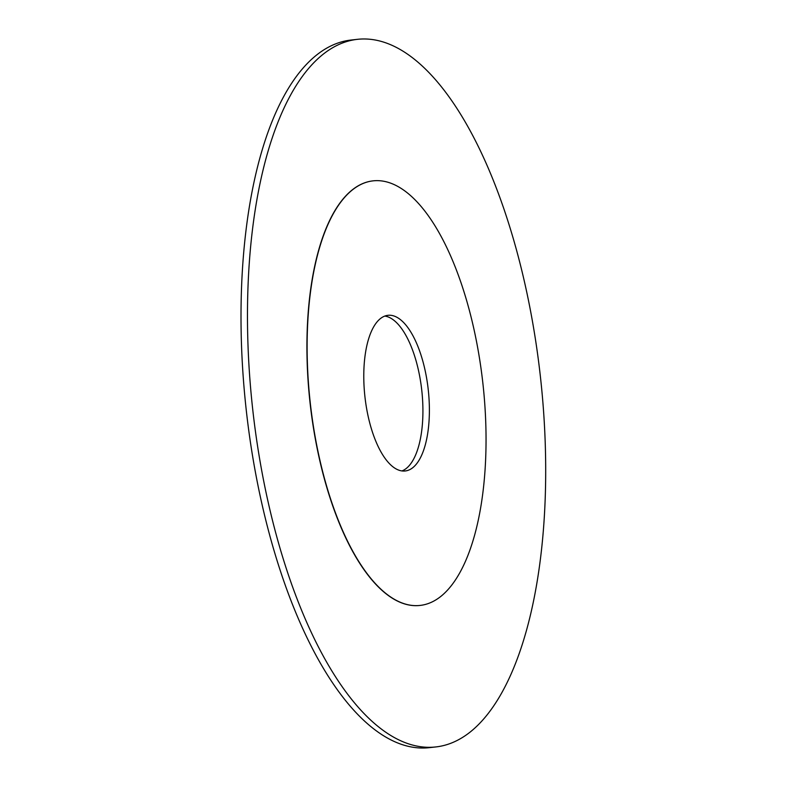 <?xml version="1.0" encoding="UTF-8"?>
<svg xmlns="http://www.w3.org/2000/svg" width="787" height="787" viewBox="0 0 787 787"><rect width="100%" height="100%" fill="white"/><g stroke="black" fill="none" stroke-linecap="round" stroke-linejoin="round"><path stroke-width="1.18" d="M440.897 596.359A213.582 86.875 83.7 0 0 479.283 357.023A213.582 86.875 83.7 0 0 373.008 180.862A213.582 86.875 83.7 0 0 310.245 402.728A213.582 86.875 83.7 0 0 420.16 605.419A213.582 86.875 83.7 0 0 440.897 596.359M412.831 467.655A78.316 31.854 83.7 0 0 426.908 379.895A78.316 31.854 83.7 0 0 387.942 315.312A78.316 31.854 83.7 0 0 364.922 396.658A78.316 31.854 83.7 0 0 405.226 470.97A78.316 31.854 83.7 0 0 412.831 467.655M401.95 470.931A78.316 31.854 83.7 0 0 406.367 468.373A78.316 31.854 83.7 0 0 421.045 384.558A78.316 31.854 83.7 0 0 384.754 316.069M357.288 39.35L350.825 40.068A355.97 144.788 83.7 0 0 246.223 409.84A355.97 144.788 83.7 0 0 429.417 747.65L435.88 746.932A355.97 144.788 83.7 0 0 470.429 731.841A355.97 144.788 83.7 0 0 534.422 332.94A355.97 144.788 83.7 0 0 357.288 39.35A355.97 144.788 83.7 0 0 252.686 409.122A355.97 144.788 83.7 0 0 435.88 746.932M372.91 180.882A213.582 86.875 83.7 0 0 372.812 180.892A213.582 86.875 83.7 0 0 310.048 402.757A213.582 86.875 83.7 0 0 419.973 605.439A213.582 86.875 83.7 0 0 420.061 605.429"/></g></svg>
